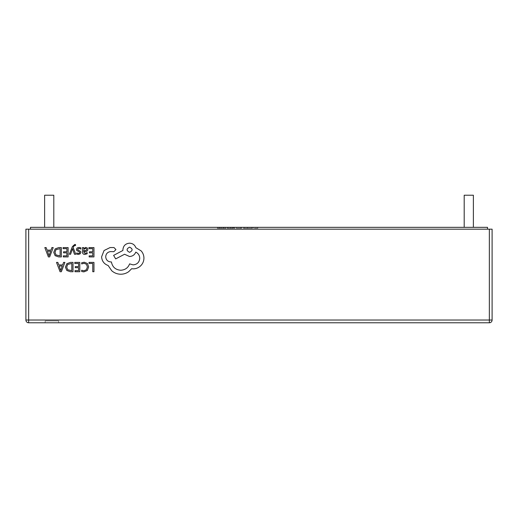 <?xml version="1.0" encoding="UTF-8"?>
<svg xmlns="http://www.w3.org/2000/svg" width="518" height="518" viewBox="0 0 518 518"><rect width="100%" height="100%" fill="white"/><g stroke="black" fill="none" stroke-linecap="round" stroke-linejoin="round"><path stroke-width="0.39" stroke-dasharray="2.59 1.94" d="M44.619 227.337L53.801 227.337L44.619 227.337L53.801 227.337L44.619 227.337L53.801 227.337L44.619 227.337L44.619 195.221L53.801 195.221L53.801 227.337L53.801 195.221L44.619 195.221L53.801 195.221L44.619 195.221L44.619 227.337M464.199 195.221L473.381 195.221L473.381 227.337L464.199 227.337L473.381 227.337L464.199 227.337L473.381 227.337L464.199 227.337L473.381 227.337L473.381 195.221L464.199 195.221L464.199 227.337L464.199 195.221L473.381 195.221M58.676 320.946L45.15 320.946L58.676 320.946L58.676 322.779L45.15 322.779L58.676 322.779M45.15 320.946L45.15 322.779M69.373 254.254L70.584 254.254L72.546 248.692L74.462 254.254L75.77 254.254L73.155 247.598L73.666 246.387L74.864 245.448L75.531 245.584L75.531 244.541L74.773 244.444L72.397 246.581L69.373 254.254M84.874 254.403L87.166 253.781L87.166 252.648L84.984 253.451L83.631 251.819L85.606 251.547C87.082 251.34 87.82 250.615 87.82 249.372L87.251 247.954L85.71 247.429L83.663 248.614L83.631 247.585L82.466 247.585L82.466 251.877C82.466 253.561 83.268 254.403 84.874 254.403M88.941 247.585L88.941 248.646L92.754 248.646L92.754 251.787L89.413 251.787L89.413 252.855L92.754 252.855L92.754 255.847L89.154 255.847L89.154 256.915L93.959 256.915L93.959 247.585L88.941 247.585M84.253 262.231L81.669 262.775L81.669 263.934L84.078 263.306L86.474 264.29L87.393 266.951L86.409 269.755L83.864 270.791L81.669 270.241L81.669 271.497L83.877 271.879L87.309 270.506L88.656 266.88L87.458 263.507L84.253 262.231M89.038 262.393L89.038 263.455L92.754 263.455L92.754 271.723L93.959 271.723L93.959 262.393L89.038 262.393M74.78 262.393L74.78 263.455L78.594 263.455L78.594 266.595L75.259 266.595L75.259 267.664L78.594 267.664L78.594 270.649L74.993 270.649L74.993 271.723L79.798 271.723L79.798 262.393L74.78 262.393M73.019 262.393L70.448 262.393L66.828 263.694L65.417 267.178L66.828 270.487L70.357 271.723L73.019 271.723L73.019 262.393M56.507 262.393L60.062 271.723L61.351 271.723L64.905 262.393L63.572 262.393L62.672 264.944L58.787 264.944L57.835 262.393L56.507 262.393M78.956 248.381L80.879 249.029L80.879 247.818L79.073 247.429L77.13 247.96L76.379 249.398L76.768 250.498L79.416 251.936L79.668 252.557L79.312 253.205L78.393 253.451L76.696 252.972L76.696 254.105L78.276 254.403L80.122 253.872L80.873 252.454L80.543 251.398L77.881 249.916L77.577 249.281L78.956 248.381M63.092 247.585L63.092 248.646L66.906 248.646L66.906 251.787L63.572 251.787L63.572 252.855L66.906 252.855L66.906 255.847L63.306 255.847L63.306 256.915L68.111 256.915L68.111 247.585L63.092 247.585M61.331 247.585L58.767 247.585L55.141 248.893L53.736 252.37L55.141 255.685L58.67 256.915L61.331 256.915L61.331 247.585M44.82 247.585L48.375 256.915L49.663 256.915L53.218 247.585L51.884 247.585L50.991 250.136L47.099 250.136L46.147 247.585L44.82 247.585M101.599 256.844C101.929 261.13 104.124 264.031 108.171 265.533L111.752 270.778C114.361 273.018 117.372 274.171 120.778 274.229C123.731 274.19 126.386 273.329 128.736 271.639L131.656 268.719L133.184 268.855C136.124 268.816 138.669 267.754 140.812 265.669C142.851 263.578 143.887 261.053 143.933 258.1C143.9 255.361 142.968 252.952 141.149 250.874L135.839 247.688C134.764 244.852 132.666 243.35 129.532 243.175C125.498 243.564 123.284 245.772 122.902 249.812L122.902 250.472L113.61 255.38L115.669 258.896L124.56 254.254L129.532 256.514C132.576 256.313 134.654 254.85 135.774 252.13C138.261 253.334 139.588 255.374 139.75 258.236C139.368 262.27 137.153 264.484 133.12 264.873L129.604 263.876C128.095 267.858 125.136 269.982 120.707 270.247C115.488 269.8 112.393 267.035 111.422 261.953L110.891 261.953C107.738 261.655 106.015 259.926 105.717 256.779C105.944 253.788 107.537 252.065 110.489 251.599L113.876 251.664L115.935 249.611L114.005 247.552L110.094 247.552L104.053 250.537L101.599 256.844M226.055 227.337L217.353 227.337L226.055 227.337L226.055 228.257L221.704 228.257L221.704 227.337M487.509 229.176L487.509 227.337L30.491 227.337L30.491 229.176L487.509 229.176L30.491 229.176M227.234 227.337L234.764 227.337L227.234 227.337L227.234 228.257L234.764 228.257L234.764 227.337L234.764 228.257L229.998 228.257L229.998 227.337M236.409 227.337L241.589 227.337L236.409 227.337L240.766 227.337L236.409 227.337L240.766 227.337L236.409 227.337L236.409 228.257L236.409 227.337L236.409 228.257L240.766 228.257L240.766 227.337L240.766 228.257L236.409 228.257L236.409 227.337L236.409 228.257L240.766 228.257L240.766 227.337L240.766 228.257L236.409 228.257L236.409 227.337M252.408 227.337L243.466 227.337L252.408 227.337L252.408 228.257L247.474 228.257L247.474 227.337L247.468 228.257L243.466 228.257L243.466 227.337L243.466 228.257L244.192 228.257L244.192 227.337L244.192 228.257L247.526 228.257L247.526 227.337M253.47 227.337L257.822 227.337L253.47 227.337L253.47 228.257L253.47 227.337M28.652 229.176L25.9 229.176L25.9 320.027A2.752 2.752 0 0 0 28.652 322.779L489.348 322.779L489.348 320.027L492.1 320.027L492.1 229.176L489.348 229.176L489.348 320.027L28.652 320.027L28.652 229.176L489.348 229.176M492.1 320.027A2.752 2.752 0 0 1 489.348 322.779A2.752 2.752 0 0 0 492.1 320.027M53.801 195.221L44.619 195.221M221.704 228.257L221.587 227.337M221.587 228.257L217.353 228.257L217.353 227.337M217.353 228.257L218.246 228.257L218.246 227.337M218.246 228.257L219.6 228.257L219.6 227.337M219.6 228.257L223.763 228.257L223.763 227.337M223.763 228.257L225.155 228.257L225.155 227.337M225.155 228.257L226.055 228.257M223.316 228.257L220.033 228.257L223.316 228.257L223.316 227.337L220.033 227.337L223.316 227.337M220.033 228.257L220.033 227.337M221.652 228.257L221.652 227.337M229.998 228.257L227.234 228.257M233.294 228.257L228.056 228.257L233.294 228.257L233.294 227.337L233.942 227.337L228.056 227.337L233.294 227.337M233.942 228.257L233.942 227.337L233.942 228.257M230.471 228.257L230.471 227.337M228.056 228.257L228.056 227.337M230.264 228.257L230.264 227.337M241.589 228.257L241.589 227.337L241.589 228.257L236.409 228.257L241.589 228.257M247.526 228.257L251.586 228.257L251.586 227.337M251.586 228.257L243.466 228.257L247.462 228.257L247.462 227.337M247.462 228.257L251.249 228.257L251.249 227.337M251.249 228.257L252.408 228.257M257.822 228.257L257.822 227.337L257.822 228.257L256.999 228.257L256.999 227.337L256.999 228.257L253.47 228.257L257.822 228.257M70.403 270.649L71.814 270.649L71.814 263.455L67.683 264.426L66.686 267.139L67.709 269.768L70.403 270.649M62.289 265.999L59.162 265.999L60.716 270.532L62.289 265.999M85.192 250.718L86.325 250.311L86.636 249.462L86.299 248.685L85.405 248.387L84.136 248.931L83.631 250.291L83.631 250.932L85.192 250.718M58.715 255.847L60.127 255.847L60.127 248.646L55.996 249.624L54.999 252.337L56.022 254.966L58.715 255.847M50.609 251.191L47.475 251.191L49.029 255.724L50.609 251.191M129.604 247.157C126.262 248.899 126.262 250.621 129.604 252.331C132.925 250.608 132.925 248.88 129.604 247.157M25.9 320.027L28.652 320.027L28.652 322.779A2.752 2.752 0 0 1 25.9 320.027M231.922 228.257L231.922 227.337M232.912 228.257L232.912 227.337M232.886 228.257L232.886 227.337"/><path stroke-width="0.78" d="M44.619 227.337L44.619 195.221L53.801 195.221L53.801 227.337M464.199 227.337L464.199 195.221L473.381 195.221L473.381 227.337M489.348 229.176L28.652 229.176L28.652 320.027L489.348 320.027L489.348 229.176L492.1 229.176L492.1 320.027A2.752 2.752 0 0 1 489.348 322.779L28.652 322.779A2.752 2.752 0 0 1 25.9 320.027L25.9 229.176L28.652 229.176M30.491 229.176L30.491 227.337L487.509 227.337L487.509 229.176M89.038 262.393L89.038 263.455L92.754 263.455L92.754 271.723L93.959 271.723L93.959 262.393L89.038 262.393M84.253 262.231L81.669 262.775L81.669 263.934L84.078 263.306L86.474 264.29L87.393 266.951L86.409 269.755L83.864 270.791L81.669 270.241L81.669 271.497L83.877 271.879L87.309 270.506L88.656 266.88L87.458 263.507L84.253 262.231M74.78 262.393L74.78 263.455L78.594 263.455L78.594 266.595L75.259 266.595L75.259 267.664L78.594 267.664L78.594 270.649L74.993 270.649L74.993 271.723L79.798 271.723L79.798 262.393L74.78 262.393M73.019 262.393L70.448 262.393L66.828 263.694L65.417 267.178L66.828 270.487L70.357 271.723L73.019 271.723L73.019 262.393M71.814 270.649L71.814 263.455L67.683 264.426L66.686 267.139L67.709 269.768L71.814 270.649M56.507 262.393L60.062 271.723L61.351 271.723L64.905 262.393L63.572 262.393L62.672 264.944L58.787 264.944L57.835 262.393L56.507 262.393M62.289 265.999L59.162 265.999L60.716 270.532L62.289 265.999M88.941 247.585L88.941 248.646L92.754 248.646L92.754 251.787L89.413 251.787L89.413 252.855L92.754 252.855L92.754 255.847L89.154 255.847L89.154 256.915L93.959 256.915L93.959 247.585L88.941 247.585M84.874 254.403L87.166 253.781L87.166 252.648L84.984 253.451L83.631 251.819L85.606 251.547C87.082 251.34 87.82 250.615 87.82 249.372L87.251 247.954L85.71 247.429L83.663 248.614L83.631 247.585L82.466 247.585L82.466 251.877C82.466 253.561 83.268 254.403 84.874 254.403M86.325 250.311L86.636 249.462L86.299 248.685L85.405 248.387L84.136 248.931L83.631 250.932L86.325 250.311M78.956 248.381L80.879 249.029L80.879 247.818L79.073 247.429L77.13 247.96L76.379 249.398L76.768 250.498L79.416 251.936L79.668 252.557L79.312 253.205L78.393 253.451L76.696 252.972L76.696 254.105L78.276 254.403L80.122 253.872L80.873 252.454L80.543 251.398L77.881 249.916L77.577 249.281L78.956 248.381M69.373 254.254L70.584 254.254L72.546 248.692L74.462 254.254L75.77 254.254L73.155 247.598L73.666 246.387L74.864 245.448L75.531 245.584L75.531 244.541L74.773 244.444L72.397 246.581L69.373 254.254M63.092 247.585L63.092 248.646L66.906 248.646L66.906 251.787L63.572 251.787L63.572 252.855L66.906 252.855L66.906 255.847L63.306 255.847L63.306 256.915L68.111 256.915L68.111 247.585L63.092 247.585M61.331 247.585L58.767 247.585L55.141 248.893L53.736 252.37L55.141 255.685L58.67 256.915L61.331 256.915L61.331 247.585M60.127 255.847L60.127 248.646L55.996 249.624L54.999 252.337L56.022 254.966L60.127 255.847M44.82 247.585L48.375 256.915L49.663 256.915L53.218 247.585L51.884 247.585L50.991 250.136L47.099 250.136L46.147 247.585L44.82 247.585M50.609 251.191L47.475 251.191L49.029 255.724L50.609 251.191M101.599 256.844C101.929 261.13 104.124 264.031 108.171 265.533L111.752 270.778C114.361 273.018 117.372 274.171 120.778 274.229C123.731 274.19 126.386 273.329 128.736 271.639L131.656 268.719L133.184 268.855C136.124 268.816 138.669 267.754 140.812 265.669C142.851 263.578 143.887 261.053 143.933 258.1C143.9 255.361 142.968 252.952 141.149 250.874L135.839 247.688C134.764 244.852 132.666 243.35 129.532 243.175C125.498 243.564 123.284 245.772 122.902 249.812L122.902 250.472L113.61 255.38L115.669 258.896L124.56 254.254L129.532 256.514C132.576 256.313 134.654 254.85 135.774 252.13C138.261 253.334 139.588 255.374 139.75 258.236C139.368 262.27 137.153 264.484 133.12 264.873L129.604 263.876C128.095 267.858 125.136 269.982 120.707 270.247C115.488 269.8 112.393 267.035 111.422 261.953L110.891 261.953C107.738 261.655 106.015 259.926 105.717 256.779C105.944 253.788 107.537 252.065 110.489 251.599L113.876 251.664L115.935 249.611L114.005 247.552L110.094 247.552L104.053 250.537L101.599 256.844M129.604 247.157C126.262 248.899 126.262 250.621 129.604 252.331C132.925 250.608 132.925 248.88 129.604 247.157M28.652 322.779L28.652 320.027L25.9 320.027M492.1 320.027L489.348 320.027L489.348 322.779"/></g></svg>
